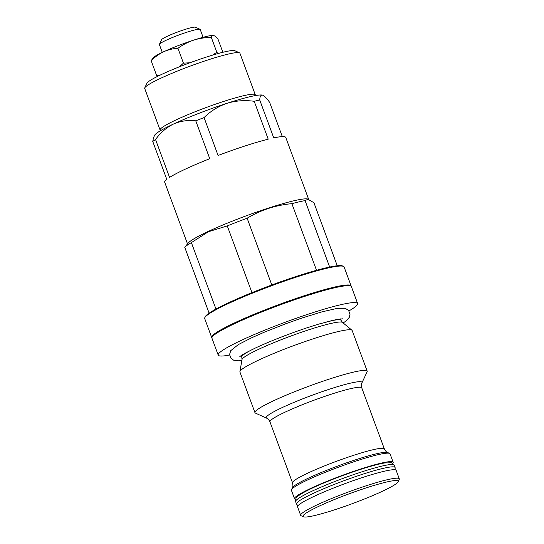 <?xml version="1.0" encoding="UTF-8"?>
<svg xmlns="http://www.w3.org/2000/svg" width="544" height="544" viewBox="0 0 544 544"><rect width="100%" height="100%" fill="white"/><g stroke="black" fill="none" stroke-linecap="round" stroke-linejoin="round"><path stroke-width="0.82" d="M303.436 516.8L301.124 515.753A52.571 5.345 -20.3 0 1 300.676 515.331A52.571 5.345 -20.3 0 1 317.757 504.56A52.571 5.345 -20.3 0 1 369.689 484.67A52.571 5.345 -20.3 0 1 399.296 478.856A52.571 5.345 -20.3 0 1 399.228 479.461L398.154 481.766A50.762 5.161 -20.3 0 1 381.725 491.579A50.762 5.161 -20.3 0 1 333.853 510.061A50.762 5.161 -20.3 0 1 303.436 516.8A50.762 5.161 -20.3 0 1 319.498 505.995A50.762 5.161 -20.3 0 1 371.844 486.098A50.762 5.161 -20.3 0 1 398.154 481.766M399.296 478.856L396.168 470.397A52.571 5.345 159.7 0 0 337.634 486.411A52.571 5.345 159.7 0 0 297.548 506.879L300.676 515.331M392.795 463.359A52.571 5.345 159.7 0 0 393.162 462.278A52.571 5.345 159.7 0 0 334.628 478.292A52.571 5.345 159.7 0 0 294.549 498.76A52.571 5.345 159.7 0 0 295.535 499.338M254.959 412.644L239.931 372.014A59.826 6.086 -20.3 0 1 239.904 371.64A59.826 6.086 -20.3 0 1 259.372 359.754A59.826 6.086 -20.3 0 1 316.934 337.606A59.826 6.086 -20.3 0 1 351.927 330.201A59.826 6.086 -20.3 0 1 352.152 330.507L367.18 371.13A59.826 6.086 -20.3 0 1 367.098 371.824L361.923 382.928A51.075 5.195 -20.3 0 0 335.458 387.287A51.075 5.195 -20.3 0 0 282.785 407.306A51.075 5.195 -20.3 0 0 266.628 418.18L255.469 413.114A59.826 6.086 -20.3 0 1 254.959 412.644A59.826 6.086 -20.3 0 1 274.4 400.384A59.826 6.086 -20.3 0 1 333.492 377.747A59.826 6.086 -20.3 0 1 367.18 371.13M294.549 498.76L291.421 490.3A52.571 5.345 -20.3 0 1 291.489 489.695A52.571 5.345 -20.3 0 1 308.502 479.529A52.571 5.345 -20.3 0 1 358.088 460.38A52.571 5.345 -20.3 0 1 389.586 453.404A52.571 5.345 -20.3 0 1 390.034 453.818L393.162 462.278M209.12 313.174L184.729 247.241L188.272 243.012A64.539 6.562 -20.3 0 1 208.692 231.227A64.539 6.562 -20.3 0 1 307.421 198.934L313.936 202.742L337.253 265.778M215.968 309.06L191.386 242.61L208.386 231.724L227.27 225.916A69.979 7.12 -20.3 0 1 247.126 218.219C260.719 210.025 275.638 205.176 291.876 203.66A69.979 7.12 -20.3 0 1 305.075 200.607L308.258 199.07M187.517 243.902L164.696 182.206A64.539 6.562 159.7 0 1 166.777 179.35L152.755 141.46L153.496 137.714L154.625 135.293A58.011 5.902 -20.3 0 1 173.393 124.08A58.011 5.902 -20.3 0 1 226.882 103.346A58.011 5.902 -20.3 0 1 262.446 95.112C264.221 95.69 266.628 98.124 269.661 102.394L282.316 136.612M308.584 199.138L285.756 137.428A64.539 6.562 159.7 0 0 273.748 137.89L259.733 100.001C259.876 96.512 260.773 94.88 262.446 95.112A58.011 5.902 -20.3 0 1 262.868 95.254A58.011 5.902 -20.3 0 1 262.908 95.268M152.755 141.46A64.539 6.562 -20.3 0 1 155.55 139.516C160.48 132.688 166.43 127.541 173.393 124.08C180.418 121.006 187.87 119.918 195.752 120.816A64.539 6.562 -20.3 0 1 204.075 117.592C210.603 111.119 218.205 106.372 226.882 103.346C235.674 100.688 244.78 100.001 254.198 101.286A64.539 6.562 -20.3 0 1 259.733 100.001M254.198 101.286L268.212 139.176A64.539 6.562 159.7 0 0 245.167 145.921A64.539 6.562 159.7 0 0 218.09 155.482L204.075 117.592M207.998 59.915A50.762 5.161 -20.3 0 1 239.489 52.829A50.762 5.161 -20.3 0 1 239.918 53.237L255.313 94.846A50.762 5.161 -20.3 0 0 223.394 101.524A50.762 5.161 -20.3 0 0 160.099 130.064L144.704 88.454A50.762 5.161 -20.3 0 1 144.772 87.87A50.762 5.161 -20.3 0 1 207.998 59.915M144.772 87.87L146.914 83.273A47.138 4.794 -20.3 0 1 205.625 57.317A47.138 4.794 -20.3 0 1 234.865 50.735L239.489 52.829M203.096 37.298L200.206 29.471A21.753 2.21 159.7 0 0 200.015 29.294A21.753 2.21 159.7 0 0 186.98 32.184A21.753 2.21 159.7 0 0 166.464 40.106A21.753 2.21 159.7 0 0 159.426 44.309A21.753 2.21 159.7 0 0 159.399 44.567L162.289 52.394M200.015 29.294L195.398 27.2A18.129 1.843 159.7 0 0 184.532 29.607A18.129 1.843 159.7 0 0 167.436 36.21A18.129 1.843 159.7 0 0 161.568 39.712L159.426 44.309M211.902 337.804A74.331 7.562 -20.3 0 1 211.698 337.498A74.331 7.562 -20.3 0 1 268.369 308.564A74.331 7.562 -20.3 0 1 351.125 285.926A74.331 7.562 -20.3 0 1 351.166 286.294M204.789 317.696L205.217 316.771A73.603 7.487 -20.3 0 1 261.236 288.973A73.603 7.487 -20.3 0 1 342.557 265.968L343.482 266.39A74.331 7.562 159.7 0 0 261.358 289.619A74.331 7.562 159.7 0 0 204.789 317.696A74.331 7.562 159.7 0 0 204.694 318.553L211.698 337.498M351.125 285.926L344.114 266.982A74.331 7.562 159.7 0 0 343.482 266.39M229.602 355.042A74.331 7.562 -20.3 0 1 218.205 355.089A74.331 7.562 -20.3 0 1 242.359 339.857A74.331 7.562 -20.3 0 1 315.772 311.732A74.331 7.562 -20.3 0 1 357.632 303.511A74.331 7.562 -20.3 0 1 348.949 310.896M218.205 355.089L211.949 338.171A74.331 7.562 -20.3 0 1 236.103 322.939A74.331 7.562 -20.3 0 1 309.516 294.821A74.331 7.562 -20.3 0 1 351.376 286.6L357.632 303.511M151.164 60.744C154.863 56.998 158.991 54.012 163.554 51.802A32.633 3.318 -20.3 0 1 193.637 40.14C187.986 42.058 182.757 44.778 177.949 48.287C172.91 48.586 168.11 49.756 163.554 51.802A32.633 3.318 159.7 0 0 153.224 57.759L151.164 60.744L156.665 75.609L157.42 76.439M213.642 35.503C212.541 35.306 211.772 35.945 211.337 37.427C205.258 37.454 199.356 38.359 193.637 40.14A32.633 3.318 -20.3 0 1 213.472 35.469A32.633 3.318 -20.3 0 1 213.493 35.476L213.642 35.503C214.792 35.85 216.233 37.019 217.954 39.025L222.856 52.285M177.949 48.287L183.444 63.152L179.37 66.81M159.786 75.283L156.665 75.609M183.444 63.152L189.958 62.757M212.466 55.168L216.838 52.285L218.015 53.557M211.337 37.427L216.838 52.285M262.446 95.112L262.868 95.254M195.752 120.816L209.766 158.705A64.539 6.562 159.7 0 0 169.565 177.405L155.55 139.516M329.657 267.05L305.075 200.607M227.27 225.916L251.96 292.645M184.729 247.241A69.979 7.12 -20.3 0 1 191.386 242.61M291.876 203.66L316.526 270.3M271.816 284.968L247.126 218.219M295.61 501.636L296.487 504.002A52.571 5.345 -20.3 0 1 336.566 483.534A52.571 5.345 -20.3 0 1 395.1 467.52L394.23 465.154A52.571 5.345 -20.3 0 0 335.696 481.168A52.571 5.345 -20.3 0 0 295.61 501.636C295.48 498.651 296.33 496.76 298.166 495.972C304.497 491.395 316.812 485.547 335.118 478.428C354.341 470.954 375.115 464.447 384.853 462.93L391.524 462.781L394.23 465.154M326.869 321.79A52.938 5.386 -20.3 0 1 341.068 320.402L340.517 318.906M253.456 348.942A52.938 5.386 -20.3 0 0 241.774 357.136L242.005 359.591A53.666 5.46 -20.3 0 1 259.461 348.928A53.666 5.46 -20.3 0 1 311.1 329.052A53.666 5.46 -20.3 0 1 342.489 322.415L351.927 330.201M389.586 453.404L387.675 452.533A51.075 5.195 -20.3 0 0 357.075 459.313A51.075 5.195 -20.3 0 0 308.904 477.911A51.075 5.195 -20.3 0 0 292.373 487.784C293.019 486.962 293.073 485.316 292.529 482.854L269.953 421.818A48.946 4.978 -20.3 0 1 285.858 411.788A48.946 4.978 -20.3 0 1 334.206 393.264A48.946 4.978 -20.3 0 1 361.767 387.858C361.23 385.397 361.277 383.751 361.923 382.928M292.529 482.854A48.946 4.978 -20.3 0 1 308.434 472.824A48.946 4.978 -20.3 0 1 356.782 454.308A48.946 4.978 -20.3 0 1 384.35 448.895L361.767 387.858M296.487 504.002L297.922 505.798M395.182 469.819L395.1 467.52M269.953 421.818C268.763 419.601 267.655 418.384 266.628 418.18M342.455 318.825L336.416 319.539L318.913 324.04L306.435 327.991C287.83 334.254 271.116 340.789 256.306 347.596C246.174 352.498 240.638 355.579 239.693 356.837M343.176 322.98L346.045 320.967L349.234 317.431L350.023 314.276L348.595 310.434L345.236 308.319L337.443 308.332L321.932 311.855L301.689 318.111L286.192 323.578L264.969 331.908L251.722 337.736L238.292 344.617L230.738 350.676L229.568 354.47L230.989 358.312L233.648 360.189L238.381 360.801L241.849 360.461M160.269 130.818L160.099 130.064M255.673 95.533L255.313 94.846M292.373 487.784L291.489 489.695M387.675 452.533C386.648 452.329 385.54 451.112 384.35 448.895M242.005 359.591L239.904 371.64M342.489 322.415L341.068 320.402M241.774 357.136L241.216 355.633"/></g></svg>
